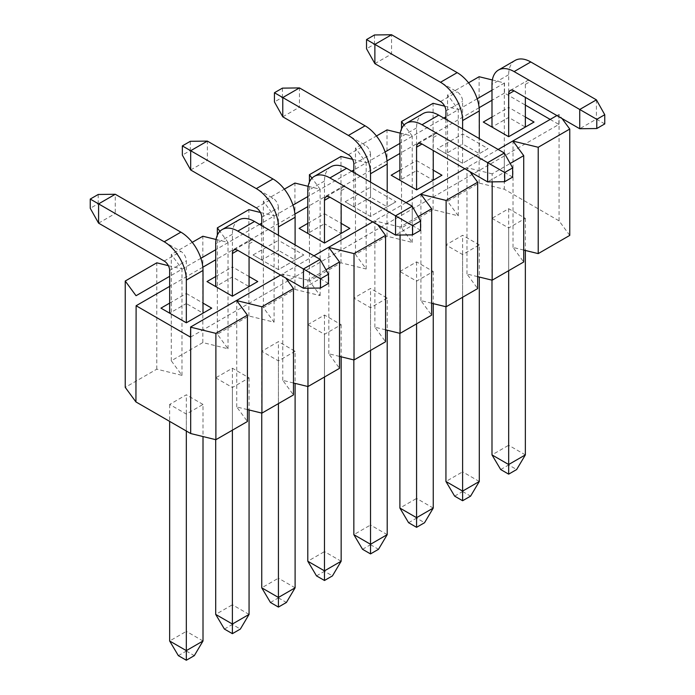 <?xml version="1.0" encoding="UTF-8"?>
<svg xmlns="http://www.w3.org/2000/svg" width="695" height="695" viewBox="0 0 695 695"><rect width="100%" height="100%" fill="white"/><g stroke="black" fill="none" stroke-linecap="round" stroke-linejoin="round"><path stroke-width="0.52" stroke-dasharray="3.48 2.61" d="M445.938 119.323L445.938 153.656L462.618 144.021L462.618 101.322A7.688 4.439 -120 0 0 457.18 91.896L391.554 54.01L391.554 34.75M462.618 128.949L462.618 163.282L445.938 153.656L437.242 148.626L462.618 133.979L488.003 148.626L479.298 153.656L479.298 138.583M462.618 133.979L462.618 144.021L479.298 153.656L462.618 163.282L437.242 148.626M479.298 244.927L462.618 235.292L445.938 244.927L462.618 254.552L479.298 244.927L479.298 277.044M479.298 481.479L462.618 471.844L462.618 235.292M462.618 254.552L462.618 297.26M374.874 63.636L391.554 54.01L374.509 44.167L366.534 48.772M445.938 244.927L445.938 306.738M454.643 496.134L462.618 491.521L462.618 471.844L445.938 481.479M462.618 491.521L470.593 496.134M374.509 34.959L374.509 44.167M249.062 286.583L232.382 296.209L215.702 286.583L232.382 276.949L249.062 286.583L257.758 281.553M320.126 259.365L320.126 278.626L254.5 240.739A7.688 4.439 -120 0 0 250.652 240.357A7.688 4.439 -120 0 0 249.062 243.876L249.062 256.855M238.854 219.924A31.275 18.061 -120 0 0 232.382 234.25L232.382 276.949L232.382 266.906L249.062 276.532M215.702 377.854L232.382 387.48L249.062 377.854L232.382 368.22L215.702 377.854L215.702 439.666M232.382 430.188L232.382 387.48M232.382 368.22L232.382 604.772L215.702 614.406M328.466 283.438L320.126 278.626L303.446 288.251M249.062 377.854L249.062 409.972M249.062 614.406L232.382 604.772L232.382 624.457L240.357 629.062M224.407 629.062L232.382 624.457M215.702 286.583L206.997 281.553M169.65 303.116L186.329 293.49L186.329 303.541L203.01 313.167L186.329 322.793L169.65 313.167L186.329 303.541L186.329 260.834A7.688 4.439 -120 0 0 180.891 251.416L115.266 213.521L115.266 194.261M203.01 313.167L211.714 308.146M203.01 404.438L186.329 394.812L169.65 404.438L186.329 414.072L203.01 404.438L203.01 436.556M203.01 640.99L186.329 631.364L186.329 394.812M186.329 414.072L186.329 431.022M98.586 223.156L115.266 213.521L98.221 203.687L90.246 208.291M169.65 404.438L169.65 421.396M178.354 655.646L186.329 651.041L186.329 631.364L169.65 640.99M186.329 651.041L194.305 655.646M98.221 194.47L98.221 203.687M169.65 313.167L160.953 308.146M186.329 293.49L203.01 303.116M525.351 127.072L508.671 136.698L491.991 127.072L508.671 117.438L525.351 127.072L534.047 122.042M596.414 99.854L596.414 119.114L530.789 81.219A7.688 4.439 -120 0 0 526.94 80.846A7.688 4.439 -120 0 0 525.351 84.364L525.351 97.343M515.143 60.413A31.275 18.061 -120 0 0 508.671 74.73L508.671 117.438L508.671 107.386L525.351 117.021M491.991 218.343L508.671 227.969L525.351 218.343L508.671 208.709L491.991 218.343L491.991 280.155M508.671 270.676L508.671 227.969M508.671 208.709L508.671 445.26L491.991 454.895M604.754 123.927L596.414 119.114L579.734 128.74M525.351 218.343L525.351 250.461M525.351 454.895L508.671 445.26L508.671 464.938L516.646 469.542M500.695 469.542L508.671 464.938M491.991 127.072L483.286 122.042M423.046 113.589A31.275 18.061 -120 0 0 416.574 127.906L416.574 170.614L399.894 180.24L416.574 189.865L433.254 180.24L416.574 170.614L416.574 160.562L433.254 170.188M441.951 175.218L433.254 180.24M399.894 180.24L391.189 175.218M261.746 217.292L278.426 207.657L278.426 250.365L261.746 259.999L278.426 269.625L295.106 259.999L278.426 250.365L278.426 240.322L303.811 254.969L278.426 269.625L253.049 254.969L278.426 240.322M303.811 254.969L295.106 259.999L295.106 244.927M261.746 225.666L261.746 259.999L253.049 254.969M330.95 166.757A31.275 18.061 -120 0 0 324.478 181.074L324.478 223.781L307.798 233.407L324.478 243.041L341.158 233.407L324.478 223.781L324.478 213.73L341.158 223.364M349.854 228.386L341.158 233.407M307.798 233.407L299.093 228.386M353.842 164.116L370.522 154.49L370.522 197.198L353.842 206.823L370.522 216.458L387.202 206.823L370.522 197.198L370.522 187.146L395.907 201.802L370.522 216.458L345.146 201.802L370.522 187.146M395.907 201.802L387.202 206.823L387.202 191.751M353.842 172.49L353.842 206.823L345.146 201.802M569.761 235.396L559.067 220.854L504.318 189.24L479.116 183.063L447.571 201.281L458.266 215.824L433.072 209.655L401.528 227.864L412.222 242.416L387.019 236.239L355.475 254.448L366.169 269L340.976 262.823L309.431 281.032L320.126 295.584L294.923 289.407L263.379 307.624L274.073 322.167L248.88 315.99L217.335 334.208L228.03 348.76L202.827 342.583L171.283 360.792L181.977 375.343L156.783 369.167L125.239 387.376M523.717 250.061L513.023 247.437L523.717 261.989M477.665 276.645L466.971 274.021L477.665 288.573M431.621 303.229L420.927 300.605L431.621 315.156M385.569 329.812L374.874 327.197L385.569 341.74M339.525 356.405L328.831 353.781L339.525 368.324M293.472 382.988L282.778 380.365L293.472 394.916M247.429 409.572L236.734 406.949L247.429 421.5M399.894 271.51L416.574 261.885L433.254 271.51L416.574 281.136L399.894 271.51L399.894 333.322M295.106 351.27L278.426 360.896L261.746 351.27L278.426 341.636L295.106 351.27L295.106 383.388M307.798 324.678L324.478 315.052L341.158 324.678L324.478 334.312L307.798 324.678L307.798 386.498M387.202 298.094L370.522 307.729L353.842 298.094L370.522 288.468L387.202 298.094L387.202 330.212M550.188 119.427L558.884 124.448L190.5 337.136M492.355 79.968L504.501 83L504.501 93.052L525.351 105.084M504.501 93.052L491.991 100.271M479.133 107.699L399.894 153.447M387.037 160.866L307.798 206.615M294.941 214.043L215.702 259.782M202.844 267.21L169.65 286.375M491.991 117.021L508.671 107.386M488.003 148.626L462.618 163.282M399.894 170.188L416.574 160.562M307.798 223.364L324.478 213.73M215.702 276.532L232.382 266.906M171.283 360.792L171.283 254.448L192.254 242.338M202.827 342.583L202.827 236.239M217.335 334.208L217.335 235.188M248.88 315.99L248.88 209.647M263.379 307.624L263.379 201.281L284.351 189.17M294.923 289.407L294.923 183.063M307.981 288.199L307.981 280.198L325.981 269.799M309.431 281.032L309.431 182.021M340.976 262.823L340.976 156.479M355.475 254.448L355.475 148.105L376.447 136.003M387.019 236.239L387.019 129.895M400.077 235.032L400.077 227.022L418.077 216.632M401.528 227.864L401.528 128.853M433.072 209.655L433.072 103.312M447.571 201.281L447.571 94.937L468.543 82.827M479.116 183.063L479.116 76.719M492.173 181.855L492.173 173.854L510.173 163.464M307.981 280.198L282.778 274.021L285.723 278.017M400.077 227.022L374.874 220.854L377.819 224.85M492.173 173.854L466.971 167.677L469.916 171.682M559.067 220.854L559.067 114.51L562.012 118.506M559.067 114.51L556.895 115.552M498.15 149.468L464.799 168.729M406.054 202.636L372.702 221.896M313.958 255.812L280.606 275.064M504.318 82.896L504.318 189.24M558.884 124.448L558.884 114.406M156.783 369.167L156.783 262.823M504.501 83L491.991 90.228M477.17 98.786L445.938 116.812M443.766 118.063L399.894 143.396M385.073 151.953L353.842 169.98M351.67 171.239L307.798 196.563M292.977 205.121L261.746 223.156M259.574 224.407L215.702 249.74M200.881 258.297L169.65 276.323M444.652 106.144L458.266 109.48L447.571 94.937M400.259 133.136L412.222 136.072L404.082 124.996M352.556 159.32L366.169 162.656L355.475 148.105M308.163 186.312L320.126 189.24L311.986 178.172M260.46 212.488L274.073 215.824L263.379 201.281M216.067 239.48L228.03 242.407L219.889 231.339M168.364 265.664L181.977 269L171.283 254.448M513.023 247.437L513.023 141.094M458.266 215.824L458.266 109.48M466.971 274.021L466.971 167.677M412.222 242.416L412.222 136.072M420.927 300.605L420.927 194.261M366.169 269L366.169 162.656M374.874 327.197L374.874 220.854M320.126 295.584L320.126 189.24M328.831 353.781L328.831 247.437M274.073 322.167L274.073 215.824M282.778 380.365L282.778 274.021M228.03 348.76L228.03 242.407M236.734 406.949L236.734 300.605M181.977 375.343L181.977 269M387.202 534.646L370.522 525.02L370.522 288.468M370.522 182.125L370.522 216.458M362.547 549.302L370.522 544.698L370.522 525.02L353.842 534.646M353.842 298.094L353.842 359.914M370.522 154.49A7.688 4.439 -120 0 0 365.084 145.073L299.458 107.178L299.458 87.918M282.778 116.812L299.458 107.178L282.413 97.343L274.438 101.948M370.522 307.729L370.522 350.428M370.522 544.698L378.497 549.302M282.413 88.135L282.413 97.343M412.222 206.198L412.222 225.458L346.596 187.563A7.688 4.439 -120 0 0 342.748 187.181A7.688 4.439 -120 0 0 341.158 190.708L341.158 203.687M324.478 377.011L324.478 334.312M341.158 324.678L341.158 356.804M420.562 230.271L412.222 225.458L395.542 235.084M324.478 315.052L324.478 551.604L307.798 561.23M341.158 561.23L324.478 551.604L324.478 571.281L332.453 575.886M316.503 575.886L324.478 571.281M295.106 587.822L278.426 578.188L278.426 341.636M278.426 235.292L278.426 269.625M270.451 602.469L278.426 597.865L278.426 578.188L261.746 587.822M261.746 351.27L261.746 413.082M278.426 207.657A7.688 4.439 -120 0 0 272.987 198.24L207.362 160.354L207.362 141.094M190.682 169.98L207.362 160.354L190.317 150.511L182.342 155.115M278.426 360.896L278.426 403.604M278.426 597.865L286.401 602.469M190.317 141.302L190.317 150.511M504.318 153.022L504.318 172.282L438.693 134.396A7.688 4.439 -120 0 0 434.844 134.013A7.688 4.439 -120 0 0 433.254 137.532L433.254 150.511M416.574 323.844L416.574 281.136M433.254 271.51L433.254 303.628M512.658 177.095L504.318 172.282L487.638 181.916M416.574 261.885L416.574 498.437L399.894 508.062M433.254 508.062L416.574 498.437L416.574 518.114L424.549 522.718M408.599 522.718L416.574 518.114M445.938 110.948L462.618 101.322M440.5 101.531L457.18 91.896M249.062 243.876L254.5 240.739M232.382 234.25L215.702 243.876M169.65 270.459L186.329 260.834M164.211 261.042L180.891 251.416M525.351 84.364L530.789 81.219M508.671 74.73L491.991 84.364M348.404 154.698L365.084 145.073M341.158 190.708L346.596 187.563M324.478 181.074L307.798 190.708M256.307 207.875L272.987 198.24M433.254 137.532L438.693 134.396M416.574 127.906L399.894 137.532M233.972 249.983L250.652 240.357M510.26 90.472L526.94 80.846M326.068 196.815L342.748 187.181M418.164 143.639L434.844 134.013"/><path stroke-width="1.04" d="M479.298 138.583L479.298 110.948A31.275 18.061 -120 0 0 457.18 72.636L391.554 34.75L374.874 44.376L374.874 63.636L440.5 101.531A7.688 4.439 60 0 1 445.938 110.948L445.938 119.323M374.874 63.636L366.534 48.772L366.534 39.563L440.5 82.271A31.275 18.061 60 0 1 462.618 120.574L462.618 128.949M462.618 297.26L462.618 491.104L479.298 481.479L479.298 277.044M445.938 306.738L445.938 481.479L462.618 491.104L462.618 500.739L454.643 496.134L445.938 481.479M479.298 481.479L470.593 496.134L462.618 500.739M366.534 39.563L374.509 34.959L391.554 34.75M249.062 256.855L249.062 286.583M249.062 276.532L257.758 281.553L232.382 296.209L232.382 253.51A7.688 4.439 60 0 1 233.972 249.983A7.688 4.439 60 0 1 237.82 250.365L303.446 288.251L303.446 269L320.126 259.365L254.5 221.479A31.275 18.061 -120 0 0 238.854 219.924L222.183 229.559A31.275 18.061 60 0 1 237.82 231.105L320.491 278.834L320.491 288.043L328.466 283.438L328.466 274.23L320.491 278.834M215.702 286.583L215.702 243.876A31.275 18.061 60 0 1 222.183 229.559M249.062 409.972L249.062 614.406L240.357 629.062L232.382 633.666L224.407 629.062L215.702 614.406L215.702 439.666M215.702 614.406L232.382 624.032L232.382 430.188M232.382 633.666L232.382 624.032L249.062 614.406M320.126 259.365L328.466 274.23M320.491 288.043L303.446 288.251M232.382 296.209L206.997 281.553L215.702 276.532M203.01 313.167L203.01 270.459A31.275 18.061 -120 0 0 180.891 232.156L115.266 194.261L98.586 203.896L98.586 223.156L164.211 261.042A7.688 4.439 60 0 1 169.65 270.459L169.65 313.167M98.586 223.156L90.246 208.291L90.246 199.074L164.211 241.782A31.275 18.061 60 0 1 186.329 280.094L186.329 322.793L160.953 308.146L169.65 303.116M186.329 431.022L186.329 650.624L203.01 640.99L203.01 436.556M169.65 421.396L169.65 640.99L186.329 650.624L186.329 660.25L178.354 655.646L169.65 640.99M203.01 640.99L194.305 655.646L186.329 660.25M90.246 199.074L98.221 194.47L115.266 194.261M203.01 303.116L211.714 308.146L186.329 322.793M525.351 97.343L525.351 127.072M525.351 117.021L534.047 122.042L508.671 136.698L508.671 93.99A7.688 4.439 60 0 1 510.26 90.472A7.688 4.439 60 0 1 514.109 90.854L579.734 128.74L579.734 109.48L596.414 99.854L530.789 61.968A31.275 18.061 -120 0 0 515.143 60.413L498.471 70.047A31.275 18.061 60 0 1 514.109 71.594L596.779 119.323L596.779 128.532L604.754 123.927L604.754 114.718L596.779 119.323M491.991 127.072L491.991 84.364A31.275 18.061 60 0 1 498.471 70.047M525.351 250.461L525.351 454.895L516.646 469.542L508.671 474.155L500.695 469.542L491.991 454.895L491.991 280.155M491.991 454.895L508.671 464.521L508.671 270.676M508.671 474.155L508.671 464.521L525.351 454.895M596.414 99.854L604.754 114.718M596.779 128.532L579.734 128.74M508.671 136.698L483.286 122.042L491.991 117.021M433.254 170.188L441.951 175.218L416.574 189.865L391.189 175.218L399.894 170.188M341.158 223.364L349.854 228.386L324.478 243.041L299.093 228.386L307.798 223.364M215.884 439.709L215.884 333.365L247.429 315.156L247.429 421.5L215.884 439.709L190.682 433.532L135.933 401.927L125.239 387.376L125.239 281.032L156.783 262.823L168.364 265.664M523.717 250.061L538.217 253.614L569.761 235.396L569.761 129.053L538.217 147.271L513.023 141.094L523.717 155.645L510.173 163.464M477.665 276.645L492.173 280.198L523.717 261.989L523.717 155.645M431.621 303.229L446.12 306.782L477.665 288.573L477.665 182.229L446.12 200.438L420.927 194.261L431.621 208.813L418.077 216.632M385.569 329.812L400.077 333.365L431.621 315.156L431.621 208.813M339.525 356.405L354.024 359.958L385.569 341.74L385.569 235.396L354.024 253.614L328.831 247.437L339.525 261.98L325.981 269.799M293.472 382.988L307.981 386.542L339.525 368.324L339.525 261.98M247.429 409.572L261.928 413.125L293.472 394.916L293.472 288.573L261.928 306.782L236.734 300.605L247.429 315.156M169.65 286.375L136.116 305.739L190.5 337.136L190.682 327.189L190.682 433.532M525.351 105.084L550.188 119.427M491.991 100.271L479.133 107.699M399.894 153.447L387.037 160.866M307.798 206.615L294.941 214.043M215.702 259.782L202.844 267.21M216.067 239.48L202.827 236.239L192.254 242.338M217.335 235.188L217.335 227.864L248.88 209.647L260.46 212.488M261.928 413.125L261.928 306.782M308.163 186.312L294.923 183.063L284.351 189.17M307.981 386.542L307.981 288.199M309.431 182.021L309.431 174.688L340.976 156.479L352.556 159.32M354.024 359.958L354.024 253.614M400.259 133.136L387.019 129.895L376.447 136.003M400.077 333.365L400.077 235.032M401.528 128.853L401.528 121.521L433.072 103.312L444.652 106.144M446.12 306.782L446.12 200.438M492.355 79.968L479.116 76.719L468.543 82.827M492.173 280.198L492.173 181.855M215.884 333.365L190.682 327.189M285.723 278.017L293.472 288.573M377.819 224.85L385.569 235.396M469.916 171.682L477.665 182.229M562.012 118.506L569.761 129.053M556.895 115.552L498.15 149.468M464.799 168.729L406.054 202.636M372.702 221.896L313.958 255.812M280.606 275.064L190.5 327.084M135.933 401.927L136.116 305.739M538.217 253.614L538.217 147.271M135.933 295.584L125.239 281.032M491.991 90.228L477.17 98.786M445.938 116.812L443.766 118.063M399.894 143.396L385.073 151.953M353.842 169.98L351.67 171.239M307.798 196.563L292.977 205.121M261.746 223.156L259.574 224.407M215.702 249.74L200.881 258.297M169.65 276.323L136.116 295.688M404.082 124.996L401.528 121.521M311.986 178.172L309.431 174.688M219.889 231.339L217.335 227.864M387.202 191.751L387.202 164.116A31.275 18.061 -120 0 0 365.084 125.812L299.458 87.918L282.778 97.552L348.404 135.438A31.275 18.061 60 0 1 370.522 173.75L370.522 182.125M370.522 350.428L370.522 544.281L387.202 534.646L387.202 330.212M282.778 116.812L274.438 101.948L274.438 92.739L282.778 97.552L282.778 116.812L348.404 154.698A7.688 4.439 60 0 1 353.842 164.116L353.842 172.49M353.842 359.914L353.842 534.646L370.522 544.281L370.522 553.906L362.547 549.302L353.842 534.646M387.202 534.646L378.497 549.302L370.522 553.906M274.438 92.739L282.413 88.135L299.458 87.918M341.158 203.687L341.158 233.407M324.478 243.041L324.478 200.334A7.688 4.439 60 0 1 326.068 196.815A7.688 4.439 60 0 1 329.916 197.198L395.542 235.084L395.542 215.824L412.222 206.198L346.596 168.303A31.275 18.061 -120 0 0 330.95 166.757L314.279 176.382A31.275 18.061 60 0 1 329.916 177.937L412.587 225.666L412.587 234.875L420.562 230.271L420.562 221.062L412.587 225.666M324.478 580.49L324.478 570.864L341.158 561.23L332.453 575.886L324.478 580.49L316.503 575.886L307.798 561.23L324.478 570.864L324.478 377.011M341.158 356.804L341.158 561.23M307.798 233.407L307.798 190.708A31.275 18.061 60 0 1 314.279 176.382M307.798 561.23L307.798 386.498M412.222 206.198L420.562 221.062M412.587 234.875L395.542 235.084M295.106 244.927L295.106 217.292A31.275 18.061 -120 0 0 272.987 178.98L207.362 141.094L190.682 150.719L256.307 188.614A31.275 18.061 60 0 1 278.426 226.917L278.426 235.292M278.426 403.604L278.426 597.448L295.106 587.822L295.106 383.388M190.682 169.98L182.342 155.115L182.342 145.907L190.682 150.719L190.682 169.98L256.307 207.875A7.688 4.439 60 0 1 261.746 217.292L261.746 225.666M261.746 413.082L261.746 587.822L278.426 597.448L278.426 607.082L270.451 602.469L261.746 587.822M295.106 587.822L286.401 602.469L278.426 607.082M182.342 145.907L190.317 141.302L207.362 141.094M433.254 150.511L433.254 180.24M416.574 189.865L416.574 147.166A7.688 4.439 60 0 1 418.164 143.639A7.688 4.439 60 0 1 422.013 144.021L487.638 181.916L487.638 162.656L504.318 153.022L438.693 115.135A31.275 18.061 -120 0 0 423.046 113.589L406.375 123.215A31.275 18.061 60 0 1 422.013 124.761L504.683 172.49L504.683 181.708L512.658 177.095L512.658 167.886L504.683 172.49M416.574 527.323L416.574 517.688L433.254 508.062L424.549 522.718L416.574 527.323L408.599 522.718L399.894 508.062L416.574 517.688L416.574 323.844M433.254 303.628L433.254 508.062M399.894 180.24L399.894 137.532A31.275 18.061 60 0 1 406.375 123.215M399.894 508.062L399.894 333.322M504.318 153.022L512.658 167.886M504.683 181.708L487.638 181.916M462.618 120.574L479.298 110.948M440.5 82.271L457.18 72.636M237.82 250.365L232.382 253.51M254.5 221.479L237.82 231.105M186.329 280.094L203.01 270.459M164.211 241.782L180.891 232.156M514.109 90.854L508.671 93.99M530.789 61.968L514.109 71.594M370.522 173.75L387.202 164.116M348.404 135.438L365.084 125.812M329.916 197.198L324.478 200.334M346.596 168.303L329.916 177.937M278.426 226.917L295.106 217.292M256.307 188.614L272.987 178.98M422.013 144.021L416.574 147.166M438.693 115.135L422.013 124.761"/></g></svg>
